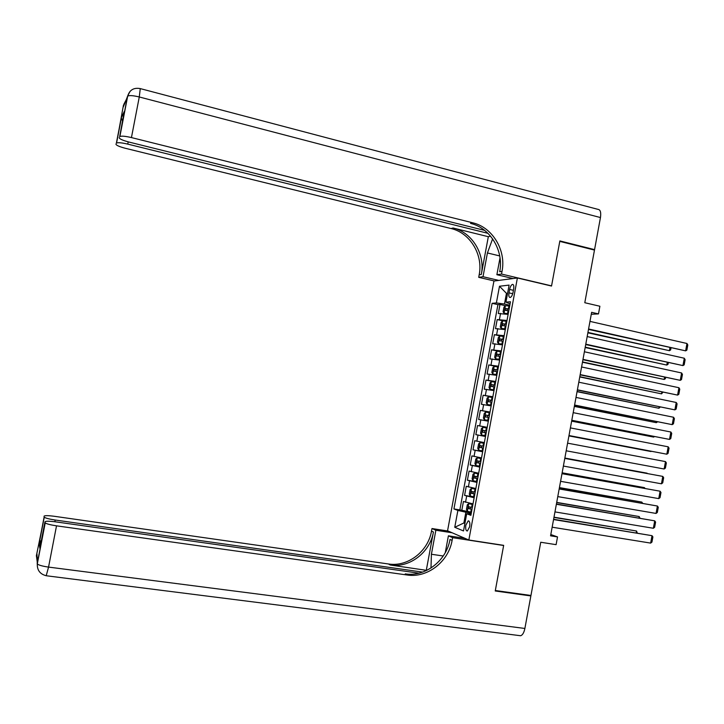 <?xml version="1.0" encoding="UTF-8"?>
<svg xmlns="http://www.w3.org/2000/svg" width="724" height="724" viewBox="0 0 724 724"><rect width="100%" height="100%" fill="white"/><g stroke="black" fill="none" stroke-linecap="round" stroke-linejoin="round"><path stroke-width="1.09" d="M469.677 526.71C470.157 522.954 469.659 521.009 468.184 520.873L465.858 525.162C465.378 528.918 465.876 530.855 467.36 531L469.677 526.71M493.94 281.039L447.559 530.792L468.844 540.004L517.389 277.971L493.94 281.039M468.844 540.004L503.669 545.344L495.325 590.513L530.954 595.472L540.738 542.249L556.104 544.656L557.525 536.927L550.801 534.538M517.389 277.971L551.534 286.043L559.779 241.382L594.476 250.079L584.793 302.723L599.888 306.243L598.486 313.908L591.635 312.325L550.566 535.823L557.525 536.927M508.121 314.37L498.311 313.528L499.994 304.469L505.406 305.691M506.999 320.47L497.189 319.574L502.764 320.813M497.189 319.574L495.506 328.642L505.307 329.61M502.474 344.85L492.7 343.755L494.383 334.687L500.655 336.045M499.651 360.099L489.895 358.887L491.578 349.81L499.479 351.484M496.827 375.358L487.089 374.018L488.772 364.932L498.384 366.932M493.994 390.625L484.284 389.159L485.967 380.073L495.587 382.028M491.162 405.911L481.469 404.309L483.152 395.223L492.791 397.132M488.329 421.196L478.654 419.477L480.347 410.372L489.985 412.237M485.496 436.491L475.84 434.644L477.532 425.54L487.189 427.359M475.84 434.644L485.505 436.436M484.365 442.608L474.718 440.717L473.025 449.821L482.7 451.568M481.523 457.912L471.903 455.894L470.211 465.007L479.894 466.718M478.682 473.234L469.08 471.08L467.387 480.202L477.089 481.867M475.849 488.555L466.265 486.284L464.573 495.406L474.274 497.026M509.615 289.446L508.981 292.867C508.556 295.863 508.954 297.401 510.185 297.483C511.434 296.994 512.384 295.311 513.026 292.451L513.66 289.003C514.085 286.016 513.687 284.478 512.474 284.396C511.216 284.894 510.257 286.577 509.615 289.446L513.416 290.324M471.134 513.968L466.699 513.75L470.881 515.325L510.465 301.763L505.94 302.143L510.067 303.881M466.699 513.75L463.514 530.945L454.753 527.289L457.885 510.438L453.93 508.945L492.112 303.311L496.383 302.949L499.488 286.242L509.099 285.102L505.94 302.143M499.994 304.469L497.931 304.632L459.849 509.904L469.749 511.913M473.007 503.886L463.441 501.488L461.749 510.619M474.139 497.75L464.573 495.406M476.98 482.428L467.387 480.202M479.822 467.107L470.211 465.007M482.664 451.794L473.025 449.821M477.532 425.54L487.198 427.314M480.347 410.372L490.03 412.019M483.152 395.223L492.863 396.743M485.967 380.073L495.696 381.467M488.772 364.932L498.519 366.208M491.578 349.81L501.352 350.95M494.383 334.687L504.176 335.701M507.524 293.591L506.456 293.347L504.474 304.017L496.383 302.949M509.823 305.229L504.474 304.017M591.282 314.27L598.486 313.908M507.587 293.229L506.456 293.347L499.488 286.242M464.962 523.153L463.876 522.981L464.917 523.389M471.297 513.099L465.867 512.221L463.876 522.981L454.753 527.289M497.931 304.632L492.112 303.311M459.849 509.904L453.93 508.945M457.885 510.438L465.867 512.221M589.97 321.384L686.967 343.493L685.628 350.859L588.494 329.411M588.576 328.977L685.628 350.859L686.868 350.117L687.8 344.968L686.967 343.493M509.66 306.098L505.461 305.628L503.931 307.238L503.089 311.782L504.058 313.221L508.248 313.709M504.058 313.221L508.212 313.917M587.87 332.823L669.401 350.688L587.942 332.406M509.126 308.994L505.542 308.524L505.234 310.343L508.782 310.813M506.737 310.487L507.533 308.967L509.081 309.202M670.985 348L670.632 349.964L669.401 350.688L669.935 347.764M487.958 233.318L127.75 144.103C121.949 142.755 118.22 142.393 116.555 143.035L123.46 105.134L123.361 106.808L127.686 96.093C129.46 95.233 133.325 95.532 139.28 96.971L131.442 137.578C125.478 136.184 121.623 135.822 119.876 136.501L127.46 96.355L130.112 91.296M140.465 88.654L597.924 209.345C600.35 209.562 601.201 212.295 600.458 217.553L594.567 249.626L559.869 240.92L551.561 285.88L501.524 274.061L502.022 271.373C506.329 250.432 492.61 227.354 472.754 222.811L131.442 137.578M551.091 285.935L551.561 285.88M492.619 238.848L487.424 252.957L483.008 276.713L478.709 277.328L479.179 274.767C483.297 254.794 470.111 232.829 451.07 228.54L125.379 148.293C119.207 146.664 116.057 145.252 115.94 144.067M513.054 278.541L496.881 274.722L500.022 257.807M496.881 274.722L501.524 274.061M488.329 236.703L481.306 274.45C485.442 254.386 472.202 232.323 453.088 228.006L488.329 236.703L490.582 236.187M122.465 120.754L121.261 117.885L124.247 111.559L119.668 136.718M119.207 137.614C119.315 138.872 122.546 140.347 128.917 142.049L484.655 230.386M593.399 249.816L594.567 249.626M498.791 280.405L483.008 276.713M494.365 280.984L478.709 277.328M502.022 271.373L499.705 271.726C503.985 250.875 490.32 227.915 470.546 223.399L472.754 222.811M37.168 563.67L45.223 522.882C46.653 523.923 50.409 524.9 56.517 525.832L48.553 567.091C42.435 566.213 38.68 565.163 37.295 563.933L36.951 553.978L36.372 555.797L44.255 517.189C45.612 518.167 49.259 519.117 55.187 520.022L54.852 521.751M46.209 575.743L48.553 567.091L524.882 628.459L530.864 595.933L495.243 590.983L503.642 545.498L503.017 545.244M452.138 532.774L435.866 530.258L431.404 554.258L430.988 568.014M435.866 530.258L431.984 528.538L431.504 531.117C428.137 551.426 407.829 567.136 388.444 563.978L54.336 516.293C47.956 515.47 44.517 515.452 44.01 516.257M426.318 570.15L433.423 531.977C430.038 552.385 409.648 568.177 390.191 565.001L426.753 570.385M503.642 545.498L452.6 537.67L452.102 540.385C448.572 561.697 427.377 578.25 407.141 575.001L56.517 525.832M452.6 537.67L448.4 535.814L445.278 552.647M422.617 572.105L55.187 520.022M524.882 628.459C524.013 632.613 522.61 635.039 520.674 635.744L519.289 635.563M530.864 595.933L529.497 595.264M465.089 538.375L448.4 535.814M448.12 531.036L431.984 528.538M418.961 573.182L55.603 521.85C49.024 521.009 45.476 521.018 44.96 521.877L39.856 548.33L39.168 542.71L41.413 540.231M45.096 522.656L44.96 521.877M452.102 540.385L450.002 539.443C446.491 560.657 425.395 577.119 405.241 573.879L407.141 575.001M587.182 336.57L684.289 358.226L682.949 365.593L585.716 344.552M585.779 344.172L682.949 365.593L684.189 364.842L685.121 359.683L684.289 358.226M584.386 351.774L681.61 372.969L680.261 380.344L582.929 359.701M582.992 359.376L680.261 380.344L681.51 379.566L682.442 374.408L681.61 372.969M581.589 366.978L678.922 387.72L677.583 395.096L580.141 374.86M580.196 374.589L677.583 395.096L678.831 394.299L679.764 389.141L678.922 387.72M578.793 382.2L676.234 402.481L674.895 409.865L577.354 390.028M577.399 389.811L674.895 409.865L676.153 409.042L677.085 403.874L676.234 402.481M506.836 321.32L502.646 320.813L501.126 322.388L500.284 326.931L501.216 328.37L505.424 328.931M501.243 328.406L505.397 329.112M585.164 347.529L666.786 365.068L585.236 347.167M506.302 324.207L502.709 323.719L502.411 325.538L505.967 326.035M503.94 325.709L504.7 324.153L506.266 324.397M668.306 362.76L668.017 364.326L666.786 365.068L667.247 362.525M504.022 336.542L499.831 335.999L498.311 337.538L497.469 342.081L498.42 343.601L502.61 344.162M498.42 343.601L502.574 344.316M582.467 362.235L664.161 379.457L582.521 361.928M503.479 339.438L499.886 338.913L499.596 340.742L503.144 341.266M501.153 340.932L501.868 339.348L503.451 339.601M665.609 377.521L665.401 378.697L664.161 379.457L664.551 377.285M501.198 351.774L497.017 351.194L495.506 352.697L494.664 357.24L495.578 358.76L499.786 359.394M495.605 358.796L499.759 359.52M579.761 376.951L661.537 393.856L579.806 376.697M500.655 354.669L497.053 354.127L496.773 355.955L500.32 356.498M498.356 356.172L499.035 354.552L500.628 354.805M662.922 392.29L661.537 393.856L661.863 392.064M498.365 367.023L494.193 366.398L492.691 367.864L491.849 372.417L492.782 374.009L496.954 374.643M492.782 374.009L496.936 374.742M577.055 391.675L658.912 408.264L577.091 391.476M497.831 369.919L494.23 369.349L493.958 371.177L497.497 371.747M495.578 371.412L496.202 369.756L497.813 370.027M660.234 407.06L658.912 408.264L659.166 406.843M575.996 397.422L673.555 417.25L672.207 424.635L574.566 405.196M574.594 405.042L672.207 424.635L673.465 423.784L674.406 418.626L673.555 417.25M495.542 382.272L491.379 381.62L489.876 383.041L489.035 387.593L489.94 389.186L494.13 389.901M489.967 389.222L494.112 389.974M574.349 406.408L656.288 422.671L574.376 406.264M495.008 385.168L491.397 384.58L491.134 386.408L494.664 387.005M492.8 386.67L493.37 384.978L494.99 385.249M657.537 421.848L656.288 422.671L656.478 421.639M573.2 412.662L670.867 432.02L669.519 439.414L571.779 420.382M571.797 420.282L669.519 439.414L670.786 438.545L671.718 433.377L670.867 432.02M492.718 397.53L488.555 396.843L487.062 398.218L486.22 402.779L487.143 404.454L491.297 405.168M487.143 404.454L491.288 405.214M571.634 421.151L653.663 437.097L571.652 421.06M492.175 400.435L488.555 399.82L488.302 401.648L491.84 402.263M490.03 401.938L490.537 400.209L492.166 400.49M654.451 436.563L653.663 437.097L653.781 436.436M570.394 427.902L668.18 446.808L666.831 454.201L568.983 435.577M568.992 435.531L666.831 454.201L668.098 453.315L669.039 448.138L668.18 446.808M489.886 412.798L485.695 412.101L484.247 413.413L483.397 417.974L484.32 419.694L488.474 420.436M484.32 419.694L488.465 420.454M568.928 435.902L651.03 451.523L568.937 435.866M487.288 417.223L487.695 415.44L488.646 415.576L485.723 415.06L485.478 416.897L489.008 417.54M567.589 443.16L665.483 461.595L664.143 468.998L566.186 450.79M665.483 461.595L666.351 462.917L665.41 468.084L664.143 468.998M487.053 428.074L482.908 427.314L481.424 428.617L480.582 433.178L481.487 434.934L485.641 435.721M485.478 432.681L484.673 432.536L484.863 430.69L486.519 430.979L482.89 430.318L482.646 432.156L485.478 432.681L484.935 435.586M564.792 458.419L662.795 476.401L564.792 458.373M563.39 466.057L661.446 483.804L662.795 476.401L663.664 477.695L662.722 482.863L661.446 483.804M480.075 442.563L484.22 443.359L480.039 442.59L478.609 443.83L477.759 448.391L478.664 450.183L482.808 451.007M564.847 458.084L647.084 473.179L564.856 458.048M483.686 446.274L480.048 445.577L479.822 447.423L483.342 448.102M483.351 448.075L481.849 447.785L481.451 446.301M561.978 473.686L660.098 491.207L561.996 473.587M560.575 481.324L658.75 498.619L660.098 491.207L660.976 492.483L660.035 497.659L658.75 498.619M481.397 458.609L477.206 457.849L475.786 459.043L474.935 463.613L475.831 465.451L479.967 466.31M477.252 457.821L481.388 458.663M562.123 472.908L644.451 487.632L562.141 472.817M480.845 461.568L477.206 460.853L476.989 462.69L480.51 463.405M480.519 463.351L479.016 463.052L478.6 461.613M644.333 488.293L644.451 487.632L645.003 488.41M559.172 488.971L657.401 506.022L559.199 488.809M557.77 496.61L656.053 513.434L657.401 506.022L658.279 507.271L657.338 512.456L656.053 513.434M478.564 473.885L474.419 473.08L472.962 474.274L472.111 478.845L472.998 480.718L477.134 481.614M474.419 473.08L478.555 473.967M559.399 487.741L641.817 502.085L559.426 487.596M478.012 476.872L474.365 476.13L474.157 477.976L477.668 478.709M477.686 478.627L476.184 478.329L475.749 476.926M641.627 503.126L641.817 502.085L642.695 503.316M556.367 504.257L654.713 520.846L556.403 504.04M554.964 511.904L653.356 528.267L654.713 520.846L655.591 522.076L654.65 527.262L653.356 528.267M475.731 489.171L471.55 488.383L470.138 489.514L469.288 494.085L470.166 495.994L474.292 496.936M471.586 488.356L475.713 489.279M556.675 502.583L639.183 516.547L556.711 502.384M475.17 492.184L471.523 491.424L471.324 493.27L474.835 494.021M474.854 493.913L473.351 493.605L472.899 492.239M638.921 517.968L639.183 516.547L639.998 518.149M553.552 519.551L652.007 535.679L553.607 519.28M552.15 527.199L650.659 543.1L652.007 535.679L652.894 536.891L651.953 542.077L650.659 543.1M472.899 504.465L468.754 503.642L467.306 504.755L466.455 509.334L467.333 511.289L471.451 512.257M468.754 503.642L472.872 504.592M553.941 517.434L636.55 531.018L553.987 517.18M472.338 507.506L468.681 506.719L468.482 508.565L471.994 509.343M472.021 509.207L470.519 508.9L470.057 507.551M636.215 532.819L636.55 531.018L637.292 533M499.442 319.456L500.565 313.392M465.541 502.23L466.672 496.112M468.374 486.953L469.505 480.845M471.206 471.677L472.338 465.577M474.039 456.419L475.17 450.319M476.863 441.169L477.994 435.07M479.695 425.92L480.826 419.829M482.519 410.689L483.65 404.598M485.342 395.458L486.474 389.376M488.166 380.245L489.297 374.163M490.99 365.032L492.112 358.95M493.804 349.837L494.935 343.755M496.619 334.642L497.75 328.569M512.719 293.727L508.981 292.867M505.424 305.673L504.031 313.184M508.085 310.696L507.551 313.592M508.954 305.981L508.42 308.867M507.578 308.976L505.569 308.524M481.306 274.45L479.179 274.767M453.088 228.006L451.07 228.54M116.365 143.225L121.261 117.885M600.458 217.553L139.28 96.971L140.266 88.6C133.804 87.423 129.614 89.921 127.686 96.093L119.876 136.501M128.184 141.859L127.75 144.103M126.41 99.387L123.849 104.283L124.763 103.749M499.723 255.934L487.424 252.957M433.423 531.977L431.504 531.117M390.191 565.001L388.444 563.978M39.168 542.71L44.137 516.99M37.304 557.344L36.453 556.557M443.233 555.996L431.404 554.258M502.61 320.85L501.216 328.37M505.261 325.918L504.728 328.805M506.139 321.194L505.605 324.09M504.764 324.162L502.755 323.719M499.795 336.036L498.402 343.556M502.438 341.14L501.904 344.036M503.316 336.425L502.782 339.312M501.949 339.357L499.931 338.923M496.981 351.231L495.578 358.76M499.614 356.38L499.08 359.276M500.492 351.656L499.958 354.552M499.126 354.561L497.116 354.136M494.157 366.435L492.763 373.964M496.791 371.62L496.257 374.516M497.669 366.896L497.135 369.792M496.311 369.765L494.293 369.349M491.334 381.648L489.94 389.186M493.967 386.878L493.424 389.774M494.845 382.145L494.302 385.041M493.487 384.987L491.469 384.58M488.519 396.87L487.116 404.408M491.134 402.137L490.601 405.033M492.012 397.404L491.478 400.3M490.664 400.218L488.646 399.82M485.695 412.101L484.293 419.649M488.311 417.404L487.768 420.309M489.189 412.671L488.646 415.576M487.84 415.458L485.822 415.069M482.863 427.341L481.469 434.889M486.356 427.947L485.813 430.852M484.673 432.536L482.646 432.156M485.017 430.699L482.989 430.327M480.039 442.59L478.636 450.138M482.646 447.975L482.103 450.88M483.523 443.233L482.98 446.138M481.849 447.785L479.822 447.423M477.206 457.849L475.813 465.405M479.804 463.269L479.27 466.175M480.682 458.527L480.148 461.432M479.016 463.052L476.989 462.69M474.383 473.116L472.98 480.673M476.971 478.573L476.428 481.478M477.849 473.831L477.315 476.736M476.184 478.329L474.157 477.976M471.55 488.383L470.148 495.949M474.13 493.886L473.596 496.8M475.016 489.134L474.473 492.049M473.351 493.605L471.324 493.27M468.718 503.669L467.315 511.234M471.297 509.207L470.754 512.121M472.175 504.456L471.632 507.37M470.519 508.9L468.482 508.565M468.853 520.981L468.184 520.873M513.099 284.541L512.474 284.396M507.533 308.967L505.542 308.524M121.288 118.564L116.555 143.035M126.691 99.097L124.048 104.048L123.632 106.229M44.255 517.189L39.458 542.023M37.005 554.503L36.562 556.801L37.25 562.041M45.223 522.882L37.295 563.933C37.087 570.313 40.128 574.259 46.426 575.77L520.674 635.744M39.938 541.344L40.435 545.299M504.7 324.153L502.709 323.719M501.868 339.348L499.886 338.913M499.035 354.552L497.053 354.127M496.202 369.756L494.23 369.349M493.37 384.978L491.397 384.58M490.537 400.209L488.555 399.82M487.695 415.44L485.723 415.06M484.863 430.69L482.89 430.318M480.908 445.74L480.048 445.577"/></g></svg>
